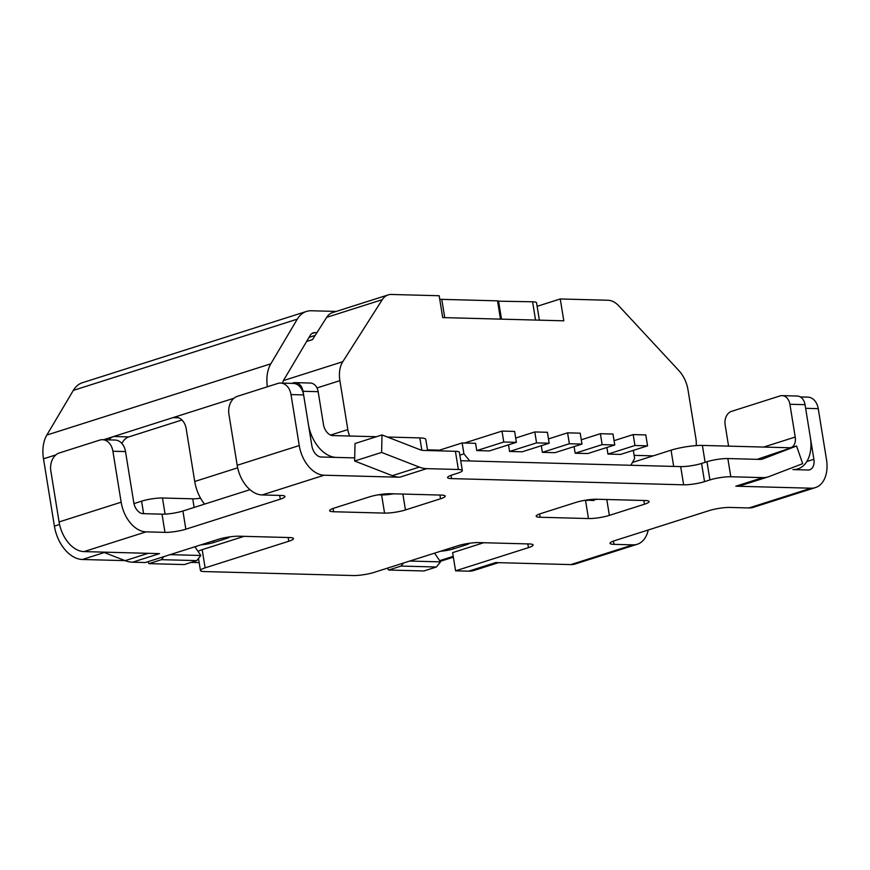 <?xml version="1.0" encoding="UTF-8"?>
<svg xmlns="http://www.w3.org/2000/svg" width="870" height="870" viewBox="0 0 870 870"><rect width="100%" height="100%" fill="white"/><g stroke="black" fill="none" stroke-linecap="round" stroke-linejoin="round"><path stroke-width="1.3" d="M620.571 454.423L607.956 454.086L634.948 445.505L647.563 445.842L620.571 454.423M587.783 453.553L575.168 453.216L602.149 444.635L614.764 444.972L587.783 453.553M602.149 444.635L600.387 433.706L581.269 439.785M600.387 433.706L612.991 434.043L614.764 444.972M554.984 452.672L542.369 452.335L569.361 443.754L581.965 444.091L554.984 452.672M569.361 443.754L567.588 432.836L580.203 433.173L581.965 444.091M537.127 306.327L560.258 298.965L563.793 320.812L442.699 317.583L439.165 295.735L391.413 294.462A22.446 14.67 72.4 0 0 388.14 294.919A22.446 14.67 72.4 0 0 382.278 299.661L342.769 361.713A26.187 17.106 72.4 0 0 339.887 380.658L347.815 429.595A18.705 12.223 72.4 0 0 349.664 436.022M634.948 445.505L633.175 434.587L645.79 434.924L647.563 445.842M489.397 450.921L476.782 450.595L503.763 442.003L516.378 442.341L489.397 450.921M476.782 450.595L475.596 443.308L462.144 442.95L437.436 450.812M696.141 445.614A18.705 12.223 72.4 0 0 695.946 438.882L688.018 389.945A26.187 17.106 72.4 0 0 678.948 370.685L618.918 305.979A22.446 14.67 72.4 0 0 608.01 300.248L560.258 298.965M388.14 294.919L332.547 312.602A22.446 14.67 72.4 0 0 326.685 317.343L316.93 332.666L314.897 332.612A11.223 7.33 -107.6 0 0 313.265 332.829A11.223 7.33 -107.6 0 0 310.209 335.407L283.729 380.06A11.223 7.33 -107.6 0 0 282.63 383.115M306.599 341.497L312.504 339.615L316.93 332.666M503.763 442.003L502.001 431.085L514.616 431.422L516.378 442.341M427.485 449.844L439.48 450.16M634.121 455.358L653.185 455.858M459.838 455.162L463.917 453.868L469.876 460.98M462.144 442.95L463.917 453.868M630.924 465.243L634.621 458.425L633.317 450.377M607.956 454.086L606.89 447.474M575.168 453.216L574.091 446.593M542.369 452.335L541.303 445.723M509.581 451.465L536.562 442.884L549.177 443.221L522.185 451.802L509.581 451.465L508.504 444.853M633.175 434.587L614.068 440.666M567.588 432.836L548.481 438.915M536.562 442.884L534.789 431.955L547.404 432.292L549.177 443.221M534.789 431.955L515.682 438.034M502.001 431.085L464.493 443.015M104.28 552.537L82.411 559.486L125.084 560.628M191.15 562.39L199.165 562.607M82.411 559.486A33.669 22 -107.6 0 1 54.397 526.122L43.5 458.816A33.669 22 -107.6 0 1 46.839 435.054L73.319 390.391A33.669 22 -107.6 0 1 82.476 382.691L306.457 311.449A33.669 22 72.4 0 0 297.301 319.149L270.82 363.812A33.669 22 72.4 0 0 267.362 386.791M497.575 301.172L532.592 301.781A14.964 2.512 -9.2 0 1 536.562 302.825L539.367 320.16M498.532 300.879L501.49 319.149M336.233 311.427L311.362 310.764A33.669 22 72.4 0 0 306.457 311.449M133.969 503.599L141.582 501.174A14.964 2.512 -9.2 0 1 162.472 498.01L192.738 498.814A11.223 1.881 170.8 0 0 200.557 498.195M318.159 391.685L303.021 391.282A11.223 8.287 -88.5 0 0 295.224 382.637L310.362 383.039A11.223 8.287 91.5 0 1 318.159 391.685L323.466 424.451A11.223 7.33 -107.6 0 0 332.808 435.576L376.373 436.729M387.4 437.034L419.84 437.893A22.446 3.763 -9.2 0 1 425.8 439.459L427.594 450.551M705.113 462.318L702.384 445.429A22.446 3.763 -9.2 0 0 671.053 450.181L632.436 462.459M702.384 445.429L789.416 447.756A11.223 7.33 -107.6 0 0 791.047 447.528A11.223 7.33 -107.6 0 0 795.213 437.034L763.675 447.071M201.024 544.816A11.223 1.881 -9.2 0 0 213.683 542.521L227.168 538.236A7.482 1.251 -9.2 0 0 229.506 536.91M795.213 437.034L789.906 404.267A11.223 8.287 -88.5 0 0 782.108 395.632L797.246 396.035A11.223 8.287 91.5 0 1 805.044 404.68L810.351 437.436A33.669 22 72.4 0 1 797.844 468.919A33.669 22 72.4 0 1 792.951 469.593L808.089 470.007A11.223 7.33 -107.6 0 0 809.72 469.778A11.223 7.33 -107.6 0 0 813.885 459.284L806.816 461.535M586.445 500.054L593.851 500.565M303.021 391.282L308.328 424.049A33.669 22 72.4 0 0 336.342 457.413L354.699 457.903L355.036 443.515L382.028 434.935L419.71 449.594A22.446 14.67 -107.6 0 0 423.744 450.442L455.412 451.291A14.964 2.512 -9.2 0 1 459.382 452.324L462.329 470.529A14.964 2.512 170.8 0 0 458.359 469.495L455.412 451.291M469.169 543.304A7.482 1.251 -9.2 0 1 466.831 544.631L453.335 548.916A11.223 1.881 -9.2 0 1 440.677 551.21M434.543 553.157L440.503 561.879L436.414 567.001L423.951 570.97L388.629 570.024L387.367 568.164M409.726 561.052L440.503 561.879M388.629 570.024L401.092 566.065L403.506 563.031M401.092 566.065L436.414 567.001M170.074 554.658L200.839 555.484L194.891 546.762M147.704 561.77L148.977 563.629L184.288 564.576L196.761 560.606L200.839 555.484M148.977 563.629L161.439 559.671L163.854 556.637M161.439 559.671L196.761 560.606M108.826 439.883A14.964 11.049 91.5 0 1 113.665 436.501L128.803 436.903L181.95 420.003M103.497 439.741L173.032 417.622A14.964 11.049 91.5 0 1 175.794 417.219A14.964 11.049 91.5 0 1 186.191 428.747L194.728 481.491A33.669 22 72.4 0 0 204.548 504.121M128.803 436.903A14.964 11.049 -88.5 0 0 121.909 443.493M439.752 299.367A14.964 2.512 -9.2 0 1 441.775 299.356L497.52 300.846L500.478 319.127M782.108 395.632A11.223 8.287 -88.5 0 0 780.042 395.926L731.463 411.379A11.223 8.287 -88.5 0 0 725.134 424.875L728.582 446.136M585.51 500.206L585.532 500.348A14.964 2.512 170.8 0 0 597.549 499.249M380.799 494.421A29.928 19.553 72.4 0 0 383.333 494.91M295.224 382.637A11.223 8.287 -88.5 0 0 293.157 382.93L291.82 383.355M198.088 551.449A14.964 2.512 -9.2 0 1 202.177 549.655L205.124 567.86L288.786 541.249L288.177 537.519M202.177 549.655L244.057 536.344M205.124 567.86A14.964 2.512 170.8 0 0 200.448 570.524A14.964 2.512 170.8 0 0 204.428 571.568L353.263 575.538A14.964 2.512 170.8 0 0 374.144 572.373L457.805 545.762A14.964 2.512 -9.2 0 1 478.696 542.597L529.145 543.946A14.964 2.512 -9.2 0 1 533.125 544.99A14.964 2.512 -9.2 0 1 528.438 547.643L527.84 543.913M498.466 562.662L474.096 570.415A37.41 24.447 -107.6 0 1 468.658 571.177L495.639 562.586L570.861 564.597A29.928 19.553 -107.6 0 0 575.211 563.988L637.286 544.25A29.928 19.553 72.4 0 1 632.925 544.859L614.002 544.348A14.964 2.512 -9.2 0 1 610.033 543.304A14.964 2.512 -9.2 0 1 614.709 540.651L709.159 510.603A14.964 2.512 -9.2 0 1 730.05 507.438L748.972 507.949A29.928 19.553 -107.6 0 0 753.322 507.34L815.386 487.602A29.928 19.553 72.4 0 0 826.5 459.621L818.246 408.65L805.631 408.313L813.885 459.284M815.386 487.602A29.928 19.553 72.4 0 1 811.036 488.2L735.813 486.199A37.41 24.447 -107.6 0 0 741.262 485.438L768.243 476.858A37.41 24.447 72.4 0 0 769.134 476.542L802.673 463.666L796.561 445.995L763.023 458.881A18.705 12.223 -107.6 0 1 762.577 459.034A18.705 12.223 -107.6 0 1 759.858 459.414L727.864 458.555A14.964 2.512 -9.2 0 0 706.973 461.72L701.579 463.438L704.526 481.643A14.964 2.512 -9.2 0 1 683.635 484.807L451.552 478.609A14.964 2.512 -9.2 0 1 447.571 477.576A14.964 2.512 -9.2 0 1 452.259 474.911L457.653 473.193A14.964 2.512 170.8 0 0 462.329 470.529M768.243 476.858A37.41 24.447 72.4 0 1 762.805 477.619L730.811 476.76A14.964 2.512 170.8 0 0 709.92 479.925L704.526 481.643M419.286 467.092L381.604 452.433L354.623 461.013L392.305 475.672L419.286 467.092A41.151 26.883 72.4 0 0 426.691 468.647L458.359 469.495M288.786 541.249A14.964 2.512 -9.2 0 0 293.462 538.595A14.964 2.512 -9.2 0 0 289.492 537.551L239.032 536.203A14.964 2.512 -9.2 0 0 218.152 539.367L145.29 562.542L132.544 562.205L159.525 553.624L83.977 551.602A29.928 19.553 -107.6 0 1 59.084 521.946L50.83 470.974A14.964 11.049 -88.5 0 1 59.258 452.976L99.735 440.111A14.964 11.049 -88.5 0 1 102.497 439.709A14.964 11.049 -88.5 0 1 112.893 451.236L121.147 502.197A29.928 19.553 72.4 0 0 146.051 531.864L164.963 532.364A14.964 2.512 -9.2 0 0 185.854 529.199L280.303 499.162A14.964 2.512 -9.2 0 0 284.979 496.498A14.964 2.512 -9.2 0 0 281.01 495.454L262.087 494.954A29.928 19.553 -107.6 0 1 237.184 465.287L228.93 414.327A14.964 11.049 -88.5 0 1 237.369 396.328L277.845 383.452A14.964 11.049 -88.5 0 1 280.608 383.061A14.964 11.049 -88.5 0 1 291.004 394.588L299.258 445.549A29.928 19.553 72.4 0 0 324.151 475.216L399.7 477.228A41.151 26.883 -107.6 0 1 392.305 475.672M468.658 571.177L455.575 570.829L528.438 547.643M596.798 499.239L645.159 500.522A14.964 2.512 -9.2 0 1 649.129 501.566A14.964 2.512 -9.2 0 1 644.452 504.23L609.37 515.388A14.964 2.512 -9.2 0 1 588.479 518.553L540.129 517.258A14.964 2.512 -9.2 0 1 536.159 516.214A14.964 2.512 -9.2 0 1 540.835 513.561L575.918 502.403A14.964 2.512 -9.2 0 1 596.798 499.239M390.282 493.725L441.231 495.084A14.964 2.512 -9.2 0 1 445.212 496.128A14.964 2.512 -9.2 0 1 440.535 498.782L405.453 509.94A14.964 2.512 -9.2 0 1 384.562 513.104L333.612 511.745A14.964 2.512 -9.2 0 1 329.632 510.712A14.964 2.512 -9.2 0 1 334.308 508.047L369.391 496.89A14.964 2.512 -9.2 0 1 390.282 493.725M588.479 518.553L585.532 500.348L584.781 500.326M483.72 542.739L452.628 552.624L455.575 570.829M102.497 439.709L115.112 440.046A14.964 11.049 91.5 0 1 125.508 451.573L133.762 502.534A11.223 7.33 -107.6 0 0 143.093 513.659L162.016 514.17A14.964 2.512 170.8 0 0 182.907 511.005L249.984 489.669M280.608 383.061L293.223 383.398A14.964 11.049 91.5 0 1 303.619 394.926L311.873 445.886A11.223 7.33 -107.6 0 0 321.204 457.011L354.699 457.903L354.623 461.013M460.741 460.73L680.688 466.603A14.964 2.512 170.8 0 0 701.579 463.438M393.631 493.812A14.964 2.512 170.8 0 1 381.615 494.91L378.265 494.812M637.286 544.25A29.928 19.553 72.4 0 0 648.226 529.993M800.313 396.927L807.849 397.133A14.964 11.049 91.5 0 1 818.246 408.65M381.604 452.433L382.028 434.935M132.544 562.205A41.151 26.883 -107.6 0 1 125.139 560.65L103.215 552.113M757.183 459.338L796.561 445.995M347.815 429.595L330.589 435.065M339.887 380.658L316.984 387.944M342.769 361.713L283.457 380.581M326.685 317.343L382.278 299.661M532.592 301.781L535.55 320.062M143.604 513.67L141.582 501.174M165.083 514.116L162.472 498.01M194.141 507.428L192.738 498.814M213.683 542.521L213.411 540.879M227.016 537.301L227.168 538.236M439.665 560.661L453.237 556.343M466.679 543.696L466.831 544.631M453.335 548.916L453.063 547.274M54.397 526.122L59.562 524.479M178.524 417.763L173.032 417.622L233.997 398.232M194.728 481.491L237.673 467.821M43.5 458.816L55.897 454.879M46.839 435.054L270.82 363.812M444.733 317.637L441.775 299.356M311.797 333.591L314.897 332.612M73.319 390.391L297.301 319.149M789.906 404.267L805.044 404.68M671.053 450.181L673.684 466.418M386.052 493.845L386.193 494.758M419.84 437.893L421.83 450.225M811.036 488.2L748.972 507.949M762.805 477.619L735.813 486.199M399.7 477.228L426.691 468.647M262.087 494.954L324.151 475.216M83.977 551.602L146.051 531.864M632.925 544.859L570.861 564.597M643.843 500.489L644.452 504.23M609.37 515.388L606.792 499.5M540.129 517.258L539.596 513.974M333.612 511.745L333.079 508.461M381.615 494.91L384.562 513.104M405.453 509.94L402.875 494.062M439.926 495.052L440.535 498.782M614.002 544.348L613.47 541.064M730.811 476.76L727.864 458.555M709.92 479.925L706.973 461.72M680.688 466.603L683.635 484.807M451.552 478.609L451.019 475.324M291.004 394.588L303.619 394.926M112.893 451.236L125.508 451.573M164.963 532.364L162.016 514.17M121.147 502.197L59.084 521.946M299.258 445.549L237.184 465.287M280.303 499.162L279.694 495.421M185.854 529.199L182.907 511.005M148.183 553.32L125.139 560.65M763.023 458.881L762.12 459.164M309.046 337.364L315.19 335.407M453.368 557.181L440.155 561.378M797.844 468.919L795.495 469.669M198.49 558.431L200.448 570.524"/></g></svg>
